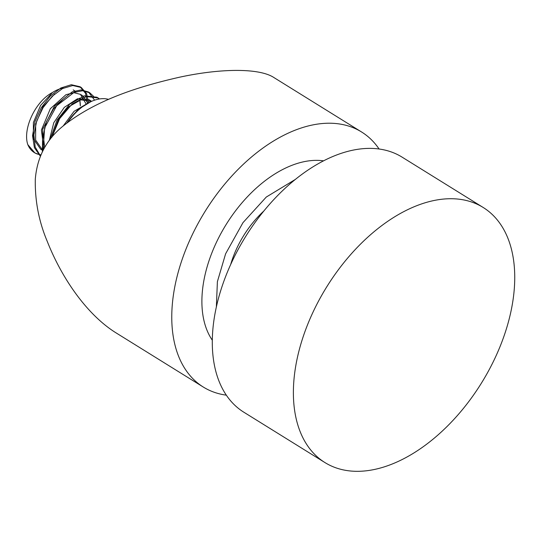 <?xml version="1.0" encoding="UTF-8"?>
<svg xmlns="http://www.w3.org/2000/svg" width="541" height="541" viewBox="0 0 541 541"><rect width="100%" height="100%" fill="white"/><g stroke="black" fill="none" stroke-linecap="round" stroke-linejoin="round"><path stroke-width="0.81" d="M226.3 395.16A150.094 91.084 -58.2 0 1 203.267 387.025A150.094 91.084 -58.2 0 1 205.046 211.47A150.094 91.084 -58.2 0 1 361.598 131.997A150.094 91.084 -58.2 0 1 379.106 149.032M323.613 160.86A109.208 66.273 121.8 0 0 213.026 250.023A109.208 66.273 121.8 0 0 212.282 340.174M263.913 210.963A75.043 45.545 121.8 0 0 262.182 212.579A75.043 45.545 121.8 0 0 230.703 264.448M203.267 387.025L115.686 332.647C87.622 315.031 62.337 279.616 47.195 241.239C38.851 221.418 34.888 200.738 35.3 179.186C37.119 156.958 46.6 139.064 63.757 125.512C96.237 99.835 139.044 86.418 179.301 77.262C220.579 68.274 259.45 67.875 274.017 77.62L361.598 131.997M66.915 122.983A43.023 26.11 -58.2 0 1 85.559 104.582L86.803 103.831A45.025 27.327 121.8 0 0 67.848 122.266M108.64 99.388A45.025 27.327 121.8 0 0 86.803 103.831M63.466 88.082A33.772 20.497 -58.2 0 0 52.403 92.552C35.084 101.485 22.492 129.427 27.821 144.643A40.027 24.291 121.8 0 0 34.299 152.569A40.027 24.291 121.8 0 0 40.92 154.8M73.224 89.874A33.772 20.497 -58.2 0 1 75.639 91.821M79.304 98.279A33.772 20.497 -58.2 0 1 80.318 105.88L79.615 98.219M66.874 123.017L78.127 109.41L90.989 101.613M50.09 139.402L57.048 120.109L69.681 104.163L84.369 95.831L96.907 97.218L99.186 99.01M42.387 151.615L42.725 129.191L54.465 106.117L72.311 91.794L81.089 89.928L88.46 91.977L94.601 100.173M40.352 156.18L34.401 147.7L32.548 135.642L34.935 121.684L41.19 107.848L50.279 96.055L60.863 87.98L71.284 84.721L80.014 86.729L85.519 93.289L87.412 103.473M27.821 144.643L34.84 152.907L40.751 155.199M88.67 102.77L86.546 93.532L81.285 87.52L72.764 85.512L62.533 88.548L52.146 96.284L43.064 107.645L36.68 121.13L33.873 134.865L35.192 147.03L40.447 155.936M93.451 96.217L89.732 92.768L82.624 90.739L74.097 92.369L56.643 105.793L44.619 127.933L43.084 150.236M99.51 98.956L98.178 98.009L86.229 96.481L72.142 103.967L59.638 118.655L52.004 137.049M483.221 207.501L402.139 157.167A150.094 91.084 121.8 0 0 227.585 271.643A150.094 91.084 121.8 0 0 243.808 412.195L324.884 462.535A150.094 91.084 -58.2 0 1 326.669 286.973A150.094 91.084 -58.2 0 1 483.221 207.501A150.094 91.084 -58.2 0 1 499.444 348.059A150.094 91.084 -58.2 0 1 324.884 462.535M52.261 136.007L58.232 119.892L68.734 106.733L80.866 99.869L91.632 101.323M44.7 147.314L43.233 135.412L46.384 121.772L53.505 108.937L63.087 99.24M86.242 104.17L80.426 94.35L82.719 95.771L87.973 103.155M52.403 92.552L40.548 105.481L33.407 122.509L33.339 138.624L40.582 149.106L42.874 150.533L35.611 140.045L35.679 123.957L42.813 106.956L54.648 93.992M74.273 90.53L75.882 91.747M40.582 149.106L43.037 150.33M80.426 94.35L73.847 92.687L65.934 94.729L50.327 108.734L41.4 130.043L43.814 148.876M91.186 101.525L88.873 99.591L77.471 98.76L64.311 107.348L53.748 122.793L49.319 140.41M87.054 103.683L74.063 111.324L63.162 126.012M216.359 306.896L217.394 281.651L225.604 253.81L242.963 222.669L266.28 197.052L295.596 179.274M98.178 98.009L96.907 97.218M89.732 92.768L88.46 91.977M81.285 87.52L80.014 86.729M34.84 152.907L34.299 152.569M91.165 101.018L88.873 99.591"/></g></svg>
